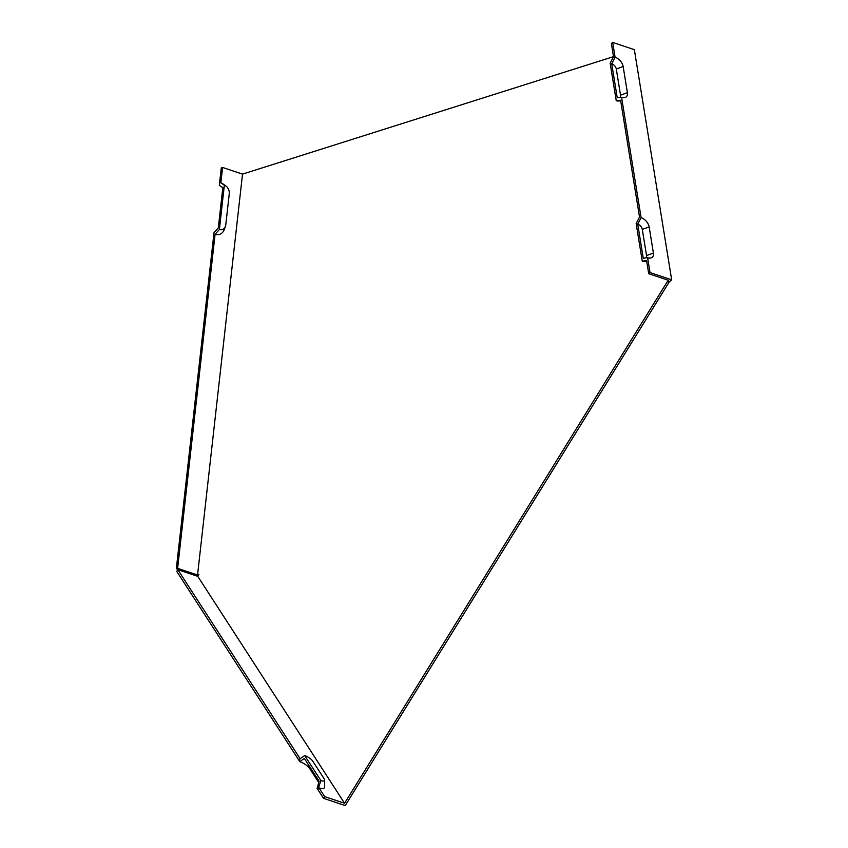 <?xml version="1.0" encoding="UTF-8"?>
<svg xmlns="http://www.w3.org/2000/svg" width="848" height="848" viewBox="0 0 848 848"><rect width="100%" height="100%" fill="white"/><g stroke="black" fill="none" stroke-linecap="round" stroke-linejoin="round"><path stroke-width="1.27" d="M667.376 281.557L668.659 280.391L648.72 273.713L646.6 260.643L642.254 261.12L636.17 223.565L639.53 217.046L620.588 100.234L616.242 100.711L610.147 63.165L613.517 56.646L611.397 43.566L612.68 42.4L634.346 49.661L671.68 279.808L669.104 282.14L667.376 281.557L344.564 803.279L197.775 576.354L177.836 569.676L176.755 571.414L299.058 760.486L300.139 758.748L304.676 755.526L320.904 780.605L317.883 789.605L323.554 798.339L345.221 805.6L669.104 282.14M197.775 576.354L198.845 574.605L197.552 575.018L242.517 174.126L613.517 56.646M621.584 97.319A8.703 5.247 -132.2 0 0 624.022 97.69A8.703 5.247 -132.2 0 0 627.393 92.676L623.153 66.515A8.703 5.247 47.8 0 0 615.086 57.219L611.715 63.738L617.238 97.806L621.584 97.319L641.099 217.629L637.738 224.148L643.261 258.205L647.607 257.728L650.013 272.547L648.72 273.713M615.086 57.219L612.68 42.4M242.517 174.126L222.589 167.448L220.851 182.871L224.349 185.203L219.378 229.511L215.085 234.302A10.886 8.501 72.4 0 0 224.36 229.342L225.441 226.268A7.113 5.554 -107.6 0 1 219.378 229.511M320.904 780.605A7.113 2.374 31.7 0 0 324.614 780.054L324.646 787.008A10.886 3.636 -148.3 0 1 318.986 787.866L317.905 789.605A10.886 3.636 -148.3 0 1 317.883 789.605L317.131 788.439L319.071 781.188L304.347 758.441L299.81 761.652L299.058 760.486M318.721 782.492L309.753 768.638A8.703 2.904 31.7 0 0 299.81 761.652M611.715 63.738A4.94 2.979 -132.2 0 1 616.295 69.006L620.535 95.167A4.94 2.979 -132.2 0 1 619.909 97.509M641.099 217.629A8.703 5.247 47.8 0 1 649.165 226.925L653.405 253.075L646.547 255.566A4.94 2.979 -132.2 0 1 645.932 257.909M653.405 253.075A8.703 5.247 -132.2 0 1 650.034 258.099A8.703 5.247 -132.2 0 1 647.607 257.728M637.738 224.148A4.94 2.979 -132.2 0 1 642.307 229.416L646.547 255.566M215.085 234.302L177.624 568.34L176.32 568.754L214.025 232.659L218.307 227.858L222.823 187.673L219.325 185.341L221.286 167.851L222.589 167.448M318.965 787.856A10.886 3.636 -148.3 0 0 318.986 787.866L324.636 796.601L344.564 803.279M620.694 100.87L618.224 101.007A7.113 4.293 -132.2 0 1 616.242 100.711M224.349 185.203A7.113 5.554 72.4 0 1 225.928 186.03A7.113 5.554 72.4 0 1 229.257 193.821L225.791 224.688A7.113 5.554 -107.6 0 1 225.441 226.268M225.928 186.03L223.278 184.133A10.886 8.501 72.4 0 0 220.851 182.871M197.552 575.018L177.624 568.34M671.68 279.808L650.013 272.547M324.614 780.054A7.113 2.374 31.7 0 0 324.106 778.697L312.806 761.228A7.113 2.374 31.7 0 0 304.676 755.526M646.706 261.269L644.247 261.417A7.113 4.293 -132.2 0 1 642.254 261.12M197.987 576.004L176.32 568.754M324.636 796.601L323.554 798.339M177.836 569.676L300.139 758.737M627.393 92.676L620.535 95.167M623.153 66.515L616.295 69.006M649.165 226.925L642.307 229.416M309.753 768.638L309.817 766.889"/></g></svg>

